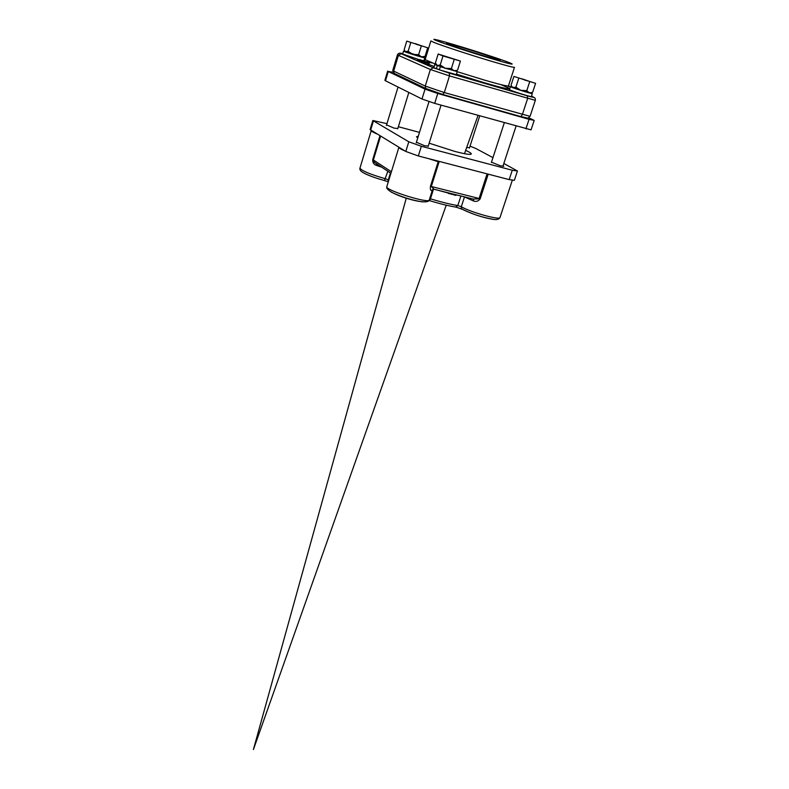 <?xml version="1.0" encoding="UTF-8"?>
<svg xmlns="http://www.w3.org/2000/svg" width="789" height="789" viewBox="0 0 789 789"><rect width="100%" height="100%" fill="white"/><g stroke="black" fill="none" stroke-linecap="round" stroke-linejoin="round"><path stroke-width="1.18" d="M438.201 161.706L428.585 158.638M379.933 135.767L372.733 159.575C372.586 162.544 373.799 164.477 376.373 165.394L376.501 163.727M376.323 163.619L374.42 162.347L373.394 159.891L380.584 136.162M438.368 161.183L430.449 186.303C430.153 189.173 430.508 190.563 431.514 190.484L433.427 189.133M435.725 160.492L420.083 156.419M405.112 151.044C400.901 149.22 398.83 147.957 398.899 147.267L386.817 186.658C384.509 190.001 429.295 204.026 429.285 199.952C428.072 206.896 383.839 193.009 386.817 186.658M376.886 133.913C373.039 132.266 371.165 131.142 371.254 130.54L359.962 168.126C361.658 170.799 370.179 174.349 385.525 178.787L388.287 179.922L390.427 172.959M433.95 189.222L431.317 186.47L439.226 161.4M464.08 196.767L473.548 200.978L473.518 199.153M473.548 200.978C476.181 201.954 478.4 201.225 480.195 198.798L473.163 199.045M507.534 179.182L492.642 175.306M453.458 194.104L453.438 194.784L455.894 195.386L456.091 194.765M453.645 194.153L453.438 194.784M447.314 192.575L449.188 193.69L450.223 193.295M448.576 192.891L448.379 193.483M451.89 193.719L452.196 194.469L452.403 193.847M450.203 193.64L451.693 194.341M524.458 80.005L529.646 81.435L524.458 80.005M448.714 57.577L454.316 59.116L448.714 57.577M416.582 44.431L422.007 45.93L416.582 44.431M448.971 44.44C457.798 47.951 495.956 59.846 499.545 60.201C507.899 61.552 439.562 40.012 447.185 43.691L448.971 44.44M419.353 61.039L418.249 60.684L418.604 59.53L423.486 61.069L418.604 59.53M418.269 60.595L417.411 60.201M429.275 63.475L428.92 64.629L425.113 63.564L423.841 63.041L424.196 61.887L429.275 63.475L424.206 61.877L423.841 63.041M420.419 61.532L419.314 61.177L419.669 60.023L425.172 61.828L419.669 60.023M421.819 62.104L420.389 61.65L420.734 60.497M423.88 62.913L421.78 62.232L422.135 61.078L427.243 62.676L422.135 61.078M510.079 87.796L510.444 86.682L508.402 86.08M510.453 86.642L508.412 86.06M422.115 62.37L422.47 61.207M424.374 61.7L422.914 61.325L424.354 61.759M419.531 61.276L419.886 60.122M420.645 61.759L421.001 60.605M425.113 63.564L425.468 62.4M426.652 62.568L428.526 63.228L426.632 62.627M425.123 62.153L426.79 62.735L425.103 62.213M419.6 59.56L422.391 60.536L419.6 59.56M419.669 59.609L421.868 60.368L419.63 59.747M418.417 60.763L418.772 59.609M511.992 86.829L510.463 86.612C509.694 87.046 532.723 94.355 532.358 93.556L530.75 92.984M510.463 86.612L509.497 89.601C508.708 90.064 531.727 97.372 531.382 96.544L532.358 93.556M436.327 64.718L434.778 64.511L438.566 66.01M440.301 66.73L457.255 71.582L456.289 74.659L439.345 69.836L440.301 66.73L441.12 66.917M457.255 71.582L455.845 70.862M439.414 69.59L436.366 68.771L437.323 65.674M434.778 64.511L433.832 67.588L436.366 68.771M404.954 51.275L403.534 51.078C402.814 51.492 425.222 58.514 424.847 57.755L423.249 57.232M423.989 57.459L423.437 57.133M424.028 57.301L423.506 57.094M424.847 57.755L423.949 60.674L422.105 60.388M403.534 51.078L402.656 54.007L417.647 59.175M522.101 78.851L530.484 81.76L522.101 78.851M530.533 92.855L520.848 90.36L511.972 86.8L511.075 85.143L513.895 76.434L535.593 83.348L513.895 76.434M535.593 83.348L532.733 92.057L531.382 92.648L529.281 92.816L526.796 90.607L520.848 90.36L515.888 87.125L512.988 87.618L512.11 87.076M515.888 87.125L518.738 78.367M526.796 90.607L529.666 81.849M451.939 58.603L443.359 55.733L451.939 58.603M456.979 70.339L454.02 70.823L451.387 68.544L445.312 68.298L440.203 64.994L443.004 55.96L438.161 54.017L460.411 61.078L443.004 55.96M455.361 70.862L445.312 68.298L436.475 64.984M457.6 70.043L460.411 61.078M451.387 68.544L454.208 59.51M440.203 64.994L437.313 65.517L435.4 62.992L438.161 54.017M415.073 43.563L422.825 46.255L415.073 43.563M423.279 57.212L405.102 51.463L404.185 49.628L406.759 41.117L427.707 47.784L406.759 41.117M423.792 56.936L425.103 56.305L421.434 56.946L418.643 54.668L412.943 54.451L408.12 51.315L405.132 51.532M408.12 51.315L410.724 42.734M425.103 56.305L427.707 47.784M418.643 54.668L421.267 46.097M528.689 117.748L534.192 120.392L529.064 119.317L437.767 93.487L425.034 89.137L388.277 71.503L392.952 72.203M534.192 120.392L531.056 129.869L434.69 103.379L421.997 99.01L385.486 80.774L384.884 80.34L387.665 71.089M465.658 150.354C469.534 152.109 471.418 153.313 471.299 153.973C470.54 154.92 465.106 154.082 455.006 151.468L429.157 143.194M417.726 138.016L416.533 136.704L418.249 136.31M469.544 147.632L466.664 147.533M503.096 165.72L503.806 166.282L500.246 165.739L491.478 162.169M428.279 146.014L424.64 145.768L416.414 142.227M397.804 128.528L394.076 128.124L386.571 124.889M386.945 123.666L372.832 120.5L370.1 129.583L405.812 151.468L418.338 155.966L509.181 179.606L514.359 180.326L517.446 171.016L503.826 163.461M372.832 120.5L408.801 141.793L421.346 146.271L512.268 170.246L517.446 171.016M492.947 157.642L475.767 148.45L470.017 146.162M419.472 132.384L398.356 126.723M462.798 209.539C472.532 214.243 482.74 217.517 493.421 219.372M456.141 207.182L461.812 209.026M462.512 209.381L456.239 207.172C448.793 205.959 439.956 203.799 429.719 200.702L429.038 200.505L429.719 200.702C439.759 203.74 448.379 205.86 455.549 207.063L457.817 205.574C450.233 204.292 441.1 202.043 430.449 198.818L433.496 189.153M391.305 192.151C401.236 196.885 411.631 200.14 422.48 201.915M364.074 173.176C369.015 175.7 375.751 178.136 384.292 180.484L388.296 181.835L384.49 180.523L387.843 171.243M372.733 159.575L391.383 171.755M376.373 165.394L381.698 167.169M431.514 190.484L432.431 190.001L429.285 199.952M388.622 180.77L388.287 179.922L388.385 181.529L388.208 180.247M430.449 186.303L479.091 198.463L487.099 173.856M437.589 190.139L447.491 192.841M452.344 194.025L453.064 194.193M456.062 194.853L457.995 195.248M512.298 180.306L499.989 217.537C500.216 220.506 470.372 212.202 461.309 206.738L464.494 196.875M480.195 198.798L488.223 174.152M499.989 217.537C499.062 219.48 496.449 220.032 492.139 219.194C482.079 217.409 471.921 213.977 461.673 208.888L461.309 206.738L457.817 205.574L460.904 195.978M429.719 200.702L430.449 198.818L429.709 198.611M433.911 189.232L473.351 199.104M449.375 193.088L449.188 193.69M450.134 193.275L449.947 193.867M436.988 40.831C423.358 35.554 456.653 44.993 486.833 54.875C517.86 64.964 522.012 67.795 490.344 58.278C470.826 52.439 444.888 43.947 436.988 40.831M436.12 64.442L425.153 59.599L430.873 40.929L434.197 42.537C442.491 45.851 469.938 54.855 490.571 61.009C505.749 65.517 513.718 67.607 514.487 67.292L508.461 85.873C507.633 86.415 499.634 84.502 484.476 80.113L457.216 71.681M456.456 74.127L484.702 82.855C499.19 87.046 507.524 89.078 509.694 88.97M509.822 88.595L500.847 84.601M432.125 62.933L423.486 61.088M428.96 64.501L434.167 66.483M531.48 96.219L532.536 96.652C535.179 97.836 533.443 97.55 527.338 95.824L449.306 73.121L433.25 67.746L401.128 53.711C399.688 53.06 400.23 53.05 402.755 53.662M424.196 59.865L424.985 60.092M423.999 63.13L424.364 61.966M417.401 60.26L417.746 59.106M402.745 53.721C400.003 52.695 398.238 53.06 397.459 54.806L398.406 55.368L401.128 53.711M394.244 73.397L395.033 73.919L394.106 73.338L393.662 71.099L392.735 70.477L397.459 54.806M393.662 71.099L398.406 55.368L430.37 69.501L425.261 86.08L425.705 88.437L442.639 94.493L444.296 92.56L425.261 86.08L393.662 71.099M535.327 100.361L530.05 116.348L444.296 92.56L449.493 75.912L535.327 100.361C535.573 98.822 535.06 97.826 533.808 97.372M442.767 94.532L520.819 116.585L522.308 114.701L527.614 98.566L527.338 95.824M433.25 67.746L430.37 69.501L449.493 75.912L449.306 73.121M385.486 80.774L388.277 71.503M525.918 128.854L529.064 119.317M434.69 103.379L437.767 93.487M421.997 99.01L425.034 89.137M421.346 146.271L418.338 155.966M408.801 141.793L405.812 151.468M512.268 170.246L509.181 179.606M373.394 121.033L370.652 130.136M376.402 163.668L390.92 173.284M432.431 190.001L433.151 189.025L473.558 199.193M384.49 180.523C375.189 178.018 367.921 175.296 362.664 172.367C360.386 170.897 359.478 169.487 359.962 168.126M450.134 193.847L450.302 193.315M491.379 162.485L504.289 122.808M502.899 166.321L516.075 126.102M469.396 148.115L479.702 115.944M416.247 142.799L428.999 101.643M428.131 146.468L441.041 105.144M386.403 125.461L398.05 87.046M397.715 128.834L408.83 92.441M253.407 749.55L446.239 205.17L253.407 749.55L406.286 198.078L253.407 749.55M464.484 153.687L478.016 115.48L464.484 153.687M508.461 85.873L508.254 86.593M424.906 60.309L425.153 59.599M417.687 59.057L417.332 60.211M530.05 116.348C526.47 118.735 531.184 118.597 520.819 116.585L442.885 94.522L425.705 88.437L394.106 73.338L392.735 70.477M530.573 93.082L531.382 92.648M455.401 71.099L456.269 70.625M423.121 57.301L424.364 56.621"/></g></svg>
